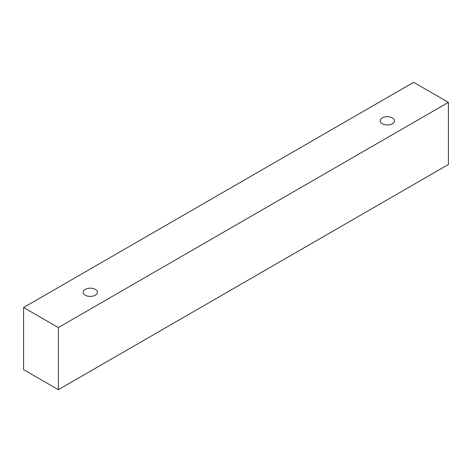 <?xml version="1.0" encoding="UTF-8"?>
<svg xmlns="http://www.w3.org/2000/svg" width="472" height="472" viewBox="0 0 472 472"><rect width="100%" height="100%" fill="white"/><g stroke="black" fill="none" stroke-linecap="round" stroke-linejoin="round"><path stroke-width="0.71" d="M85.249 289.389A7.133 4.118 180 0 1 93.019 288.492A7.133 4.118 180 0 1 97.421 292.298A7.133 4.118 180 0 1 90.288 296.416A7.133 4.118 180 0 1 83.155 292.298A7.133 4.118 180 0 1 85.249 289.389M58.345 389.689L448.4 164.492L448.4 102.371L413.655 82.311L23.6 307.508L58.345 327.568L58.345 389.689L23.6 369.629L23.6 307.508M382.273 117.9A7.133 4.118 180 0 1 390.043 117.009A7.133 4.118 180 0 1 394.444 120.814A7.133 4.118 180 0 1 387.311 124.932A7.133 4.118 180 0 1 380.178 120.814A7.133 4.118 180 0 1 382.273 117.9M58.345 327.568L448.4 102.371"/></g></svg>
